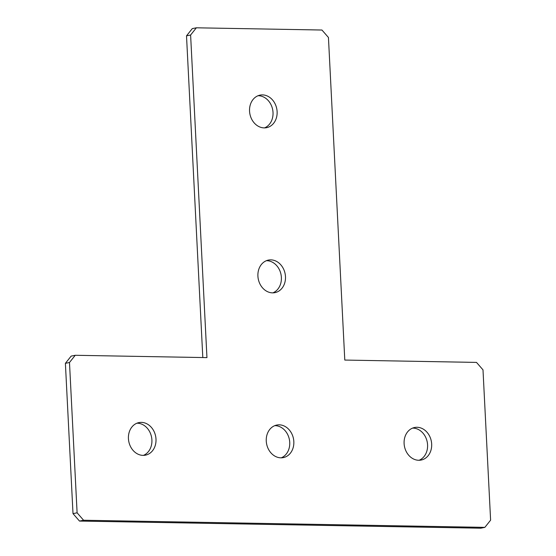 <?xml version="1.0" encoding="UTF-8"?>
<svg xmlns="http://www.w3.org/2000/svg" width="556" height="556" viewBox="0 0 556 556"><rect width="100%" height="100%" fill="white"/><g stroke="black" fill="none" stroke-linecap="round" stroke-linejoin="round"><path stroke-width="0.83" d="M274.754 425.66A16.604 13.685 -101.4 0 1 275.116 425.66A16.604 13.685 -101.4 0 1 289.405 439.664A16.604 13.685 -101.4 0 1 281.246 457.824M280.884 457.824A16.604 13.685 -101.4 0 1 266.394 442.562A16.604 13.685 -101.4 0 1 276.763 425.055A16.604 13.685 -101.4 0 1 279.209 424.833A16.604 13.685 -101.4 0 1 293.7 440.088A16.604 13.685 -101.4 0 1 283.338 457.602A16.604 13.685 -101.4 0 1 280.884 457.824M136.915 423.206A16.604 13.685 -101.4 0 1 137.276 423.206A16.604 13.685 -101.4 0 1 151.573 437.211A16.604 13.685 -101.4 0 1 143.413 455.378M143.045 455.378A16.604 13.685 -101.4 0 1 128.561 440.116A16.604 13.685 -101.4 0 1 138.924 422.602A16.604 13.685 -101.4 0 1 141.377 422.379A16.604 13.685 -101.4 0 1 155.868 437.642A16.604 13.685 -101.4 0 1 145.498 455.155A16.604 13.685 -101.4 0 1 143.045 455.378M412.587 428.106A16.604 13.685 -101.4 0 1 412.955 428.106A16.604 13.685 -101.4 0 1 427.244 442.11A16.604 13.685 -101.4 0 1 419.085 460.271M418.724 460.271A16.604 13.685 -101.4 0 1 404.233 445.008A16.604 13.685 -101.4 0 1 414.595 427.501A16.604 13.685 -101.4 0 1 417.049 427.279A16.604 13.685 -101.4 0 1 431.539 442.541A16.604 13.685 -101.4 0 1 421.17 460.048A16.604 13.685 -101.4 0 1 418.724 460.271M266.394 260.695A16.604 13.685 -101.4 0 1 266.762 260.695A16.604 13.685 -101.4 0 1 281.051 274.699A16.604 13.685 -101.4 0 1 272.892 292.859M272.53 292.859A16.604 13.685 -101.4 0 1 258.04 277.597A16.604 13.685 -101.4 0 1 268.402 260.09A16.604 13.685 -101.4 0 1 270.855 259.867A16.604 13.685 -101.4 0 1 285.346 275.123A16.604 13.685 -101.4 0 1 274.977 292.637A16.604 13.685 -101.4 0 1 272.53 292.859M258.04 95.729A16.604 13.685 -101.4 0 1 258.401 95.729A16.604 13.685 -101.4 0 1 272.69 109.734A16.604 13.685 -101.4 0 1 264.538 127.894M264.169 127.894A16.604 13.685 -101.4 0 1 249.679 112.632A16.604 13.685 -101.4 0 1 260.048 95.125A16.604 13.685 -101.4 0 1 262.501 94.902A16.604 13.685 -101.4 0 1 276.985 110.157A16.604 13.685 -101.4 0 1 266.623 127.671A16.604 13.685 -101.4 0 1 264.169 127.894M206.95 357.619L190.611 35.021L186.51 35.848L192.265 28.627L196.365 27.8L321.952 30.031L328.443 37.474L344.789 360.066L476.499 362.408L482.997 369.851L490.607 520.152L484.853 527.373L83.595 520.242L79.501 521.069L73.003 513.633L65.393 363.332L71.147 356.111L75.241 355.284L206.95 357.619M202.808 357.55L186.51 35.848M484.853 527.373L480.759 528.2L79.501 521.069M73.003 513.633L77.103 512.806L69.486 362.505L65.393 363.332M77.103 512.806L83.595 520.242M196.365 27.8L190.611 35.021M75.241 355.284L69.486 362.505"/></g></svg>
